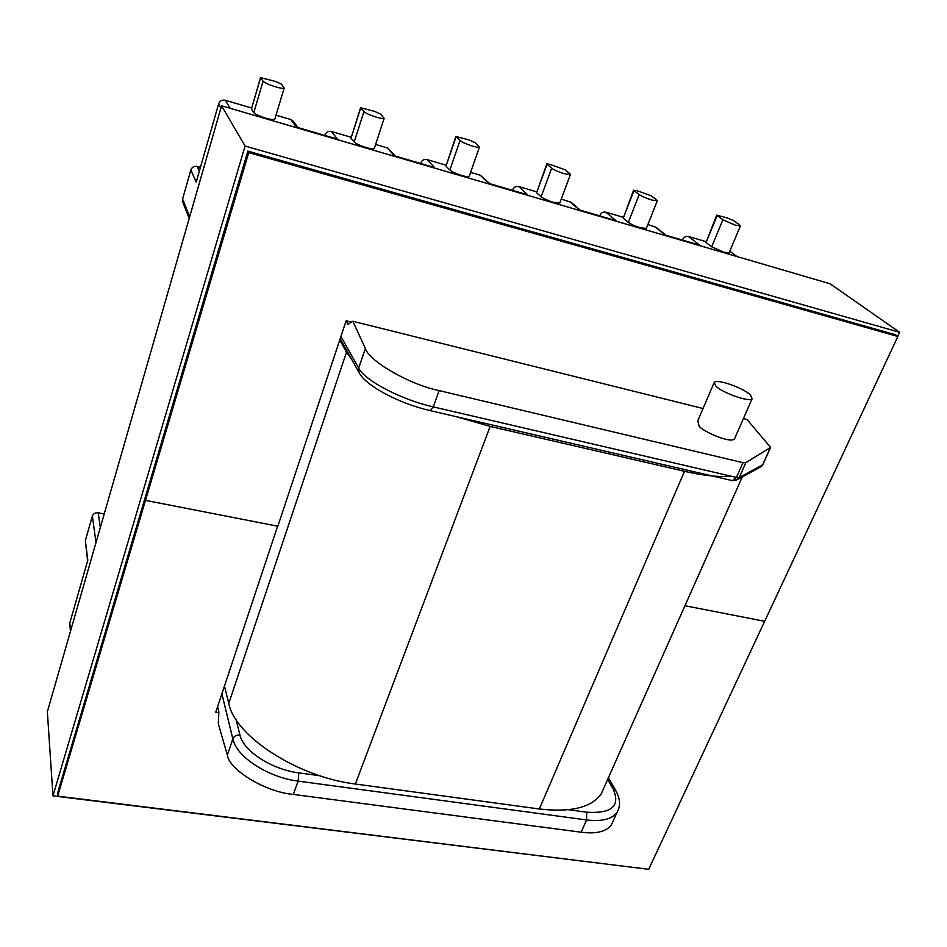 <?xml version="1.0" encoding="UTF-8"?>
<svg xmlns="http://www.w3.org/2000/svg" width="947" height="947" viewBox="0 0 947 947"><rect width="100%" height="100%" fill="white"/><g stroke="black" fill="none" stroke-linecap="round" stroke-linejoin="round"><path stroke-width="1.42" d="M715.79 386.021C722.656 393.076 749.917 402.593 752.131 398.723L750.391 394.875C743.123 387.749 716.477 378.528 714.216 382.375L715.79 386.021M713.943 383.014L697.761 420.835L698.922 425.369C698.484 429.405 731.356 444.77 734.659 438.544L735.038 437.68M472.399 146.063C476.483 147.259 478.839 147.602 479.442 147.093L474.944 142.559L468.966 139.907L455.862 136.486L460.017 140.57C462.278 142.322 466.409 144.157 472.399 146.063M456.04 136.841L445.978 166.104L449.849 170.046C452.062 171.881 456.146 173.739 462.112 175.597C466.184 176.746 468.54 177.03 469.167 176.45L469.215 176.308M376.279 117.144C380.86 118.482 383.476 118.86 384.151 118.28L380.481 114.031L374.515 111.367L360.558 107.757L363.92 111.616C365.909 113.309 370.028 115.155 376.279 117.144M360.665 108.041L351.029 138.203L354.178 142.003C356.119 143.79 360.203 145.649 366.406 147.59C370.975 148.88 373.603 149.188 374.29 148.525L374.337 148.395M275.364 86.781C280.513 88.272 283.449 88.698 284.171 88.047L281.413 84.117L275.459 81.442L260.543 77.607L263.065 81.229C264.758 82.863 268.853 84.709 275.364 86.781M260.603 77.832L251.44 108.929L253.808 112.575C255.453 114.303 259.514 116.185 265.989 118.209C271.114 119.642 274.05 119.985 274.796 119.227L274.831 119.133M569.857 173.668L570.39 174.579L564.069 173.656C558.316 171.809 554.184 169.998 551.675 168.199L546.798 163.902L549.923 164.376L565.099 169.773L569.857 173.668M559.795 202.942L553.403 202.327C547.686 200.527 543.59 198.692 541.128 196.81L536.606 192.738L547.046 164.328M656.579 199.805L657.277 200.835L651.595 199.983C646.067 198.219 641.936 196.408 639.201 194.573L633.981 190.584L636.467 190.525L651.24 195.792L656.579 199.805M646.363 228.405L640.598 227.836C635.094 226.108 630.998 224.285 628.323 222.367L623.221 218.189L633.981 190.584M739.477 224.782L740.376 225.942L735.251 225.161L722.869 219.775L716.701 215.147L727.639 218.07L733.629 220.663L739.477 224.782M729.166 252.742L723.958 252.233L711.694 246.812L706.06 242.527L717.116 215.679M346.081 320.986L348.011 324.288L352.817 321.258L365.376 348.425C368.75 361.02 409.791 384.719 439.124 390.602L742.981 462.669L745.857 462.681L770.574 447.398L747.017 419.462L743.419 418.562M352.817 321.258L703.041 408.512M104.217 513.949L98.204 512.801C95.304 512.516 93.351 513.594 92.356 516.032L96.002 542.56M217.632 706.58L218.864 711.813L218.319 723.733L227.339 755.079C229.174 770.006 265.799 792.13 293.31 794.415L581.138 832.2L586.584 819.948L298.116 781.109L298.826 772.87C271.777 769.556 243.225 750.935 239.934 734.99L236.111 719.673M612.733 821.913L611.146 825.417C605.559 831.845 595.556 834.094 581.138 832.2M92.356 516.032L85.36 540.607L87.811 560.186L69.818 622.96L70.409 631.578M85.36 540.607L87.598 560.92M705.823 241.58L688.422 236.466C685.841 236.004 683.876 237.093 682.527 239.721L682.385 240.065M666.108 235.306L655.845 227.173L647.89 224.546M623.079 217.254L605.831 212.175C602.967 211.702 600.919 212.933 599.688 215.869M580.203 210.163L571.171 202.362L561.251 199.059M536.558 191.803L518.707 186.547C515.713 186.05 513.617 187.305 512.422 190.323M729.806 251.215L736.92 256.53M716.678 215.206L706.06 242.527M688.422 236.466L699.667 245.131L665.386 235.093L654.578 226.511M633.638 190.158L623.221 218.189M605.831 212.175L615.988 220.639L579.351 209.914L569.68 201.545M546.786 163.973L536.606 192.738M518.707 186.547L527.657 194.786L488.723 183.387L480.33 175.266L489.777 183.694M470.588 172.401L480.33 175.266M445.978 166.104L455.85 136.546M420.527 163.429C421.687 160.327 423.83 159.037 426.955 159.57L446.013 165.169M375.616 144.465L387.323 147.91L394.331 155.77L434.555 167.536L426.955 159.57M351.029 138.203L360.547 107.804M324.809 135.421C325.934 132.213 328.124 130.899 331.379 131.467L351.124 137.268M276.015 115.179L290.753 119.511L296.222 127.052L337.511 139.138L331.379 131.467M251.44 108.929L260.543 77.607M189.199 218.366L182.747 202.149L182.593 199.024L190.856 169.963L196.207 182.084L218.627 103.91C219.834 100.867 222.048 99.648 225.268 100.252L251.594 107.994M290.753 119.511L293.428 121.394L297.914 127.549M387.323 147.91L395.633 156.148M190.856 169.963C192.004 167.086 194.123 165.926 197.225 166.459L199.355 171.123M200.433 167.347L197.225 166.459M759.115 467.759L762.655 464.799L770.396 447.552M735.736 480.555L739.252 477.525L762.82 464.681L770.574 447.398M604.352 786.839L601.179 793.965C591.437 807.566 570.816 812.585 539.328 808.987L355.362 784.009C297.524 777.049 234.939 736.115 228.76 703.443L224.475 686.03M730.551 476.081C719.235 477.3 703.893 475.714 684.503 471.31L490.167 426.399L454.986 416.372M351.538 359.114L346.519 352.118L339.772 339.961M57.66 796.143L648.695 869.31L764.667 621.303L684.953 605.737L764.667 621.303L897.851 336.481L248.741 152.633L57.66 796.143L57.447 793.089M218.828 712.653L215.774 712.203L277.613 526.177L145.483 500.371L144.986 497.956L145.483 500.371L277.838 526.212L346.152 320.773L351.491 322.098M57.471 793.468L247.865 151.129L895.329 334.705L897.851 336.481M247.865 151.129L248.741 152.633M648.565 869.287L52.973 795.871L47.35 711.765L221.574 105.768L830.057 283.769L899.65 332.314L897.744 336.398M52.973 795.871L245.072 146.051L221.574 105.768M245.072 146.051L899.65 332.314M100.335 527.467L98.204 512.801M298.826 772.87L319.695 775.723M568.484 809.721L586.726 812.206C612.022 813.793 620.759 805.933 612.958 788.614L607.654 779.428M293.31 794.415L298.116 781.109C268.037 777.487 236.312 756.689 232.82 738.932L227.339 755.079M618.651 808.916L617.03 812.396C612.011 819.202 601.866 821.724 586.584 819.948L586.726 812.206M608.376 777.795L615.586 790.248L612.958 788.614M70.587 630.927L69.818 622.96M221.894 693.784L232.82 738.932C234.122 736.115 236.501 734.789 239.934 734.99M722.869 219.775L711.694 246.812M639.201 194.573L628.323 222.367M551.675 168.199L541.128 196.81M225.268 100.252L230.074 108.254M732.398 480.626L736.423 477.442L433.253 406.89L430.092 410.607M745.857 462.681L739.252 477.525L736.423 477.442L742.981 462.669M439.124 390.602L433.253 406.89C401.244 399.717 364.903 380.623 358.688 368.134L365.376 348.425M682.527 239.721L683.308 240.337M253.808 112.575L263.065 81.229M354.178 142.003L363.92 111.616M449.849 170.046L460.017 140.57M220.947 107.922L218.627 103.91M182.593 199.024L189.672 216.721M340.944 336.445L358.688 368.134L359.043 372.597C365.791 386.021 399.587 403.682 430.34 410.667L732.753 480.709L738.033 479.265L761.471 466.48L762.915 464.468M490.167 426.399L355.362 784.009M346.519 352.118L228.76 703.443M684.503 471.31L539.328 808.987M752.131 398.723L734.659 438.544M479.442 147.093L469.167 176.45M384.151 118.28L374.29 148.525M284.171 88.047L274.796 119.227M570.39 174.579L559.748 203.096M657.277 200.835L646.304 228.558M740.376 225.942L729.095 252.896M611.146 825.417L617.03 812.396C620.782 806.027 620.297 798.641 615.586 790.248M340.186 338.73L359.043 372.597M742.27 476.957L601.179 793.965"/></g></svg>
